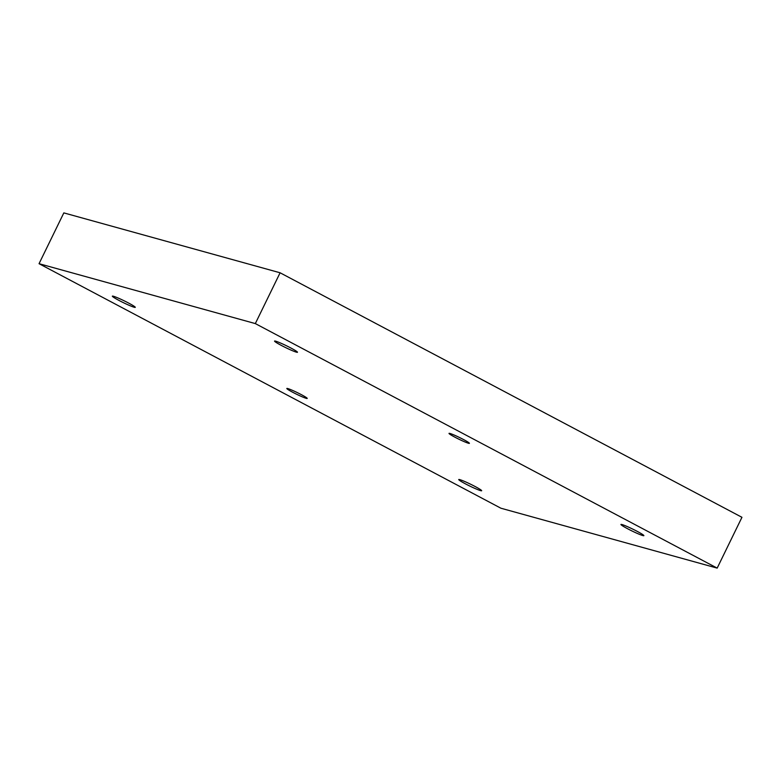 <?xml version="1.0" encoding="UTF-8"?>
<svg xmlns="http://www.w3.org/2000/svg" width="781" height="781" viewBox="0 0 781 781"><rect width="100%" height="100%" fill="white"/><g stroke="black" fill="none" stroke-linecap="round" stroke-linejoin="round"><path stroke-width="1.17" d="M255.319 323.588L717.173 568.109L500.904 508.216L39.05 263.695L255.319 323.588L280.096 272.784L741.95 517.305L717.173 568.109M292.69 392.247A11.344 0.888 26 0 1 286.822 388.469A11.344 0.888 26 0 1 297.405 392.648A11.344 0.888 26 0 1 307.206 398.417A11.344 0.888 26 0 1 306.25 398.339A11.344 0.888 26 0 1 292.69 392.247M454.884 437.165A11.344 0.888 26 0 1 449.016 433.387A11.344 0.888 26 0 1 459.599 437.555A11.344 0.888 26 0 1 469.401 443.335A11.344 0.888 26 0 1 468.444 443.247A11.344 0.888 26 0 1 454.884 437.165M465.339 483.79A12.76 1.006 26 0 1 458.74 479.544A12.76 1.006 26 0 1 475.073 486.485A12.76 1.006 26 0 1 481.672 490.732A12.76 1.006 26 0 1 465.339 483.79M118.946 300.402A12.76 1.006 26 0 1 112.347 296.155A12.76 1.006 26 0 1 128.68 303.096A12.76 1.006 26 0 1 135.279 307.343A12.76 1.006 26 0 1 118.946 300.402M281.15 345.319A12.76 1.006 26 0 1 274.551 341.072A12.76 1.006 26 0 1 290.883 348.014A12.76 1.006 26 0 1 297.483 352.26A12.76 1.006 26 0 1 281.15 345.319M627.543 528.708A12.76 1.006 26 0 1 620.944 524.461A12.76 1.006 26 0 1 637.276 531.402A12.76 1.006 26 0 1 643.876 535.649A12.76 1.006 26 0 1 627.543 528.708M39.05 263.695L63.827 212.891L280.096 272.784"/></g></svg>
